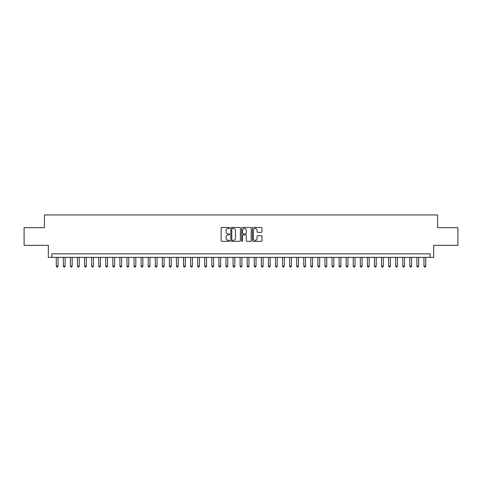 <?xml version="1.0" encoding="UTF-8"?>
<svg xmlns="http://www.w3.org/2000/svg" width="482" height="482" viewBox="0 0 482 482"><rect width="100%" height="100%" fill="white"/><g stroke="black" fill="none" stroke-linecap="round" stroke-linejoin="round"><path stroke-width="0.72" d="M229.685 227.932A0.488 0.488 0 0 0 229.203 227.45L221.828 227.45A0.693 0.693 0 0 0 221.136 228.143L221.136 240.632A0.693 0.693 0 0 0 221.828 241.331L229.203 241.331A0.488 0.488 0 0 0 229.685 240.843A0.488 0.488 0 0 0 229.203 240.355L228.245 240.355A2.223 2.223 0 0 1 226.028 238.138L226.028 237.096A2.223 2.223 0 0 1 228.245 234.873L229.203 234.873A0.488 0.488 0 0 0 229.685 234.391A0.488 0.488 0 0 0 229.203 233.903L228.245 233.903A2.223 2.223 0 0 1 226.028 231.679L226.028 230.643A2.223 2.223 0 0 1 228.245 228.42L229.203 228.42A0.488 0.488 0 0 0 229.685 227.932M261.286 232.342A0.693 0.693 0 0 0 261.979 231.649L261.979 228.143A0.693 0.693 0 0 0 261.286 227.45L253.092 227.45A0.693 0.693 0 0 0 252.399 228.143L252.399 240.632A0.693 0.693 0 0 0 253.092 241.331L261.286 241.331A0.693 0.693 0 0 0 261.979 240.632L261.979 236.403A0.693 0.693 0 0 0 261.286 235.71L257.78 235.71A0.693 0.693 0 0 0 257.087 236.403L257.087 238.5A1.856 1.856 0 0 1 255.231 240.355A1.856 1.856 0 0 1 253.369 238.5L253.369 230.275A1.856 1.856 0 0 1 255.231 228.42A1.856 1.856 0 0 1 257.087 230.275L257.087 231.649A0.693 0.693 0 0 0 257.78 232.342L261.286 232.342M430.149 257.37L433.68 257.37L433.68 245.35L457.9 245.35L457.9 227.673L437.572 227.673L437.572 214.942L44.428 214.942L44.428 227.673L24.1 227.673L24.1 245.35L48.321 245.35L48.321 257.37L430.149 257.37L430.149 253.833L51.851 253.833L51.851 257.37M240.391 228.143A0.693 0.693 0 0 0 239.699 227.45L231.511 227.45A0.693 0.693 0 0 0 230.812 228.143L230.812 240.632A0.693 0.693 0 0 0 231.511 241.331L239.699 241.331A0.693 0.693 0 0 0 240.391 240.632L240.391 228.143M242.301 227.45L250.489 227.45A0.693 0.693 0 0 1 251.188 228.143L251.188 240.632A0.693 0.693 0 0 1 250.489 241.331L246.989 241.331A0.693 0.693 0 0 1 246.29 240.632L246.29 235.571A0.693 0.693 0 0 0 245.597 234.873L243.271 234.873A0.693 0.693 0 0 0 242.579 235.571L242.579 240.843A0.488 0.488 0 0 1 242.091 241.331A0.488 0.488 0 0 1 241.609 240.843L241.609 228.143A0.693 0.693 0 0 1 242.301 227.45M232.27 228.42A0.488 0.488 0 0 0 231.788 228.908L231.788 239.873A0.488 0.488 0 0 0 232.27 240.355L233.276 240.355A2.223 2.223 0 0 0 235.499 238.138L235.499 230.643A2.223 2.223 0 0 0 233.276 228.42L232.27 228.42M246.29 230.312A1.856 1.856 0 0 0 244.434 228.456A1.856 1.856 0 0 0 242.579 230.312L242.579 233.21A0.693 0.693 0 0 0 243.271 233.903L245.597 233.903A0.693 0.693 0 0 0 246.29 233.21L246.29 230.312M56.274 257.37L56.274 266.136L58.039 266.136L58.039 257.37M58.039 266.136L57.509 267.058L56.804 267.058L56.274 266.136M63.341 257.37L63.341 266.136L65.112 266.136L65.112 257.37M65.112 266.136L64.582 267.058L63.871 267.058L63.341 266.136M70.414 257.37L70.414 266.136L72.18 266.136L72.18 257.37M72.18 266.136L71.649 267.058L70.944 267.058L70.414 266.136M77.488 257.37L77.488 266.136L79.253 266.136L79.253 257.37M79.253 266.136L78.723 267.058L78.018 267.058L77.488 266.136M84.555 257.37L84.555 266.136L86.326 266.136L86.326 257.37M86.326 266.136L85.796 267.058L85.085 267.058L84.555 266.136M91.628 257.37L91.628 266.136L93.394 266.136L93.394 257.37M93.394 266.136L92.863 267.058L92.158 267.058L91.628 266.136M98.696 257.37L98.696 266.136L100.467 266.136L100.467 257.37M100.467 266.136L99.937 267.058L99.226 267.058L98.696 266.136M105.769 257.37L105.769 266.136L107.534 266.136L107.534 257.37M107.534 266.136L107.004 267.058L106.299 267.058L105.769 266.136M112.842 257.37L112.842 266.136L114.608 266.136L114.608 257.37M114.608 266.136L114.077 267.058L113.372 267.058L112.842 266.136M119.91 257.37L119.91 266.136L121.681 266.136L121.681 257.37M121.681 266.136L121.151 267.058L120.44 267.058L119.91 266.136M126.983 257.37L126.983 266.136L128.748 266.136L128.748 257.37M128.748 266.136L128.218 267.058L127.513 267.058L126.983 266.136M134.05 257.37L134.05 266.136L135.822 266.136L135.822 257.37M135.822 266.136L135.291 267.058L134.58 267.058L134.05 266.136M141.124 257.37L141.124 266.136L142.889 266.136L142.889 257.37M142.889 266.136L142.359 267.058L141.654 267.058L141.124 266.136M148.197 257.37L148.197 266.136L149.962 266.136L149.962 257.37M149.962 266.136L149.432 267.058L148.727 267.058L148.197 266.136M155.264 257.37L155.264 266.136L157.036 266.136L157.036 257.37M157.036 266.136L156.505 267.058L155.794 267.058L155.264 266.136M162.338 257.37L162.338 266.136L164.103 266.136L164.103 257.37M164.103 266.136L163.573 267.058L162.868 267.058L162.338 266.136M169.405 257.37L169.405 266.136L171.176 266.136L171.176 257.37M171.176 266.136L170.646 267.058L169.935 267.058L169.405 266.136M176.478 257.37L176.478 266.136L178.244 266.136L178.244 257.37M178.244 266.136L177.713 267.058L177.008 267.058L176.478 266.136M183.552 257.37L183.552 266.136L185.317 266.136L185.317 257.37M185.317 266.136L184.787 267.058L184.082 267.058L183.552 266.136M190.619 257.37L190.619 266.136L192.39 266.136L192.39 257.37M192.39 266.136L191.86 267.058L191.149 267.058L190.619 266.136M197.692 257.37L197.692 266.136L199.458 266.136L199.458 257.37M199.458 266.136L198.927 267.058L198.223 267.058L197.692 266.136M204.76 257.37L204.76 266.136L206.531 266.136L206.531 257.37M206.531 266.136L206.001 267.058L205.29 267.058L204.76 266.136M211.833 257.37L211.833 266.136L213.598 266.136L213.598 257.37M213.598 266.136L213.068 267.058L212.363 267.058L211.833 266.136M218.906 257.37L218.906 266.136L220.672 266.136L220.672 257.37M220.672 266.136L220.141 267.058L219.437 267.058L218.906 266.136M225.974 257.37L225.974 266.136L227.745 266.136L227.745 257.37M227.745 266.136L227.209 267.058L226.504 267.058L225.974 266.136M233.047 257.37L233.047 266.136L234.812 266.136L234.812 257.37M234.812 266.136L234.282 267.058L233.577 267.058L233.047 266.136M240.114 257.37L240.114 266.136L241.886 266.136L241.886 257.37M241.886 266.136L241.355 267.058L240.645 267.058L240.114 266.136M247.188 257.37L247.188 266.136L248.953 266.136L248.953 257.37M248.953 266.136L248.423 267.058L247.718 267.058L247.188 266.136M254.255 257.37L254.255 266.136L256.026 266.136L256.026 257.37M256.026 266.136L255.496 267.058L254.791 267.058L254.255 266.136M261.328 257.37L261.328 266.136L263.094 266.136L263.094 257.37M263.094 266.136L262.563 267.058L261.859 267.058L261.328 266.136M268.402 257.37L268.402 266.136L270.167 266.136L270.167 257.37M270.167 266.136L269.637 267.058L268.932 267.058L268.402 266.136M275.469 257.37L275.469 266.136L277.24 266.136L277.24 257.37M277.24 266.136L276.71 267.058L275.999 267.058L275.469 266.136M282.542 257.37L282.542 266.136L284.308 266.136L284.308 257.37M284.308 266.136L283.778 267.058L283.073 267.058L282.542 266.136M289.61 257.37L289.61 266.136L291.381 266.136L291.381 257.37M291.381 266.136L290.851 267.058L290.14 267.058L289.61 266.136M296.683 257.37L296.683 266.136L298.448 266.136L298.448 257.37M298.448 266.136L297.918 267.058L297.213 267.058L296.683 266.136M303.756 257.37L303.756 266.136L305.522 266.136L305.522 257.37M305.522 266.136L304.992 267.058L304.287 267.058L303.756 266.136M310.824 257.37L310.824 266.136L312.595 266.136L312.595 257.37M312.595 266.136L312.065 267.058L311.354 267.058L310.824 266.136M317.897 257.37L317.897 266.136L319.662 266.136L319.662 257.37M319.662 266.136L319.132 267.058L318.427 267.058L317.897 266.136M324.964 257.37L324.964 266.136L326.736 266.136L326.736 257.37M326.736 266.136L326.206 267.058L325.495 267.058L324.964 266.136M332.038 257.37L332.038 266.136L333.803 266.136L333.803 257.37M333.803 266.136L333.273 267.058L332.568 267.058L332.038 266.136M339.111 257.37L339.111 266.136L340.876 266.136L340.876 257.37M340.876 266.136L340.346 267.058L339.641 267.058L339.111 266.136M346.178 257.37L346.178 266.136L347.95 266.136L347.95 257.37M347.95 266.136L347.42 267.058L346.709 267.058L346.178 266.136M353.252 257.37L353.252 266.136L355.017 266.136L355.017 257.37M355.017 266.136L354.487 267.058L353.782 267.058L353.252 266.136M360.319 257.37L360.319 266.136L362.09 266.136L362.09 257.37M362.09 266.136L361.56 267.058L360.849 267.058L360.319 266.136M367.392 257.37L367.392 266.136L369.158 266.136L369.158 257.37M369.158 266.136L368.628 267.058L367.923 267.058L367.392 266.136M374.466 257.37L374.466 266.136L376.231 266.136L376.231 257.37M376.231 266.136L375.701 267.058L374.996 267.058L374.466 266.136M381.533 257.37L381.533 266.136L383.304 266.136L383.304 257.37M383.304 266.136L382.774 267.058L382.063 267.058L381.533 266.136M388.606 257.37L388.606 266.136L390.372 266.136L390.372 257.37M390.372 266.136L389.842 267.058L389.137 267.058L388.606 266.136M395.674 257.37L395.674 266.136L397.445 266.136L397.445 257.37M397.445 266.136L396.915 267.058L396.204 267.058L395.674 266.136M402.747 257.37L402.747 266.136L404.512 266.136L404.512 257.37M404.512 266.136L403.982 267.058L403.277 267.058L402.747 266.136M409.821 257.37L409.821 266.136L411.586 266.136L411.586 257.37M411.586 266.136L411.056 267.058L410.351 267.058L409.821 266.136M416.888 257.37L416.888 266.136L418.659 266.136L418.659 257.37M418.659 266.136L418.129 267.058L417.418 267.058L416.888 266.136M423.961 257.37L423.961 266.136L425.727 266.136L425.727 257.37M425.727 266.136L425.196 267.058L424.491 267.058L423.961 266.136"/></g></svg>
